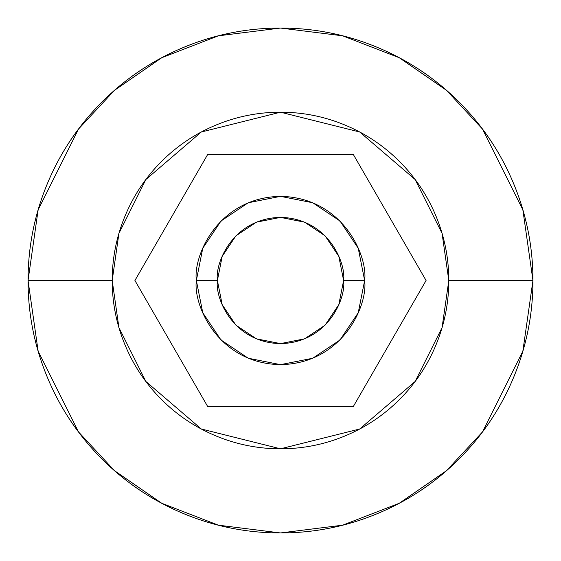 <?xml version="1.0" encoding="UTF-8"?>
<svg xmlns="http://www.w3.org/2000/svg" width="561" height="561" viewBox="0 0 561 561"><rect width="100%" height="100%" fill="white"/><g stroke="black" fill="none" stroke-linecap="round" stroke-linejoin="round"><path stroke-width="0.84" d="M353.206 154.275L426.08 280.5L353.206 406.725L207.794 406.725L134.921 280.5L207.794 154.275L353.206 154.275L426.08 280.5L353.206 406.725L207.794 406.725L134.921 280.5L207.794 154.275L353.206 154.275M217.388 280.5C214.849 262.036 233.79 218.25 280.5 217.388C327.21 218.25 346.151 262.036 343.613 280.5L364.65 280.5C368.03 255.886 342.785 197.5 280.5 196.35C218.215 197.5 192.97 255.886 196.35 280.5L217.388 280.5L222.191 256.349L235.872 235.872L256.349 222.191L280.5 217.388L304.651 222.191L325.128 235.872L338.809 256.349L343.613 280.5L338.809 304.651L325.128 325.128L304.651 338.809L280.5 343.613L256.349 338.809L235.872 325.128L222.191 304.651L217.388 280.5L196.35 280.5C192.97 255.886 218.215 197.5 280.5 196.35C342.785 197.5 368.03 255.886 364.65 280.5C368.03 305.114 342.785 363.5 280.5 364.65C218.215 363.5 192.97 305.114 196.35 280.5C192.97 305.114 218.215 363.5 280.5 364.65C342.785 363.5 368.03 305.114 364.65 280.5L343.613 280.5C346.151 298.964 327.21 342.75 280.5 343.613C233.79 342.75 214.849 298.964 217.388 280.5M28.05 280.5L38.148 209.814L78.54 129.03L114.507 90.3L161.701 57.748L218.355 35.82L280.5 28.05L342.645 35.82L399.299 57.748L446.493 90.3L482.46 129.03L522.852 209.814L532.95 280.5L522.852 209.814L482.46 129.03L446.493 90.3L399.299 57.748L342.645 35.82L280.5 28.05L218.355 35.82L161.701 57.748L114.507 90.3L78.54 129.03L38.148 209.814L28.05 280.5L112.2 280.5L118.932 233.376L145.86 179.52L201.301 132.003L280.5 112.2L359.699 132.003L415.14 179.52L442.068 233.376L448.8 280.5L532.95 280.5L448.8 280.5C448.8 302.821 444.529 324.286 435.988 344.903C427.447 365.527 415.287 383.724 399.509 399.509C383.724 415.287 365.527 427.447 344.903 435.988C324.286 444.529 302.821 448.8 280.5 448.8C258.179 448.8 236.714 444.529 216.097 435.988C195.473 427.447 177.276 415.287 161.491 399.509C145.713 383.724 133.553 365.527 125.012 344.903C116.471 324.286 112.2 302.821 112.2 280.5C112.2 258.179 116.471 236.714 125.012 216.097C133.553 195.473 145.713 177.276 161.491 161.491C177.276 145.713 195.473 133.553 216.097 125.012C236.714 116.471 258.179 112.2 280.5 112.2C302.821 112.2 324.286 116.471 344.903 125.012C365.527 133.553 383.724 145.713 399.509 161.491C415.287 177.276 427.447 195.473 435.988 216.097C444.529 236.714 448.8 258.179 448.8 280.5L442.068 327.624L415.14 381.48L359.699 428.997L280.5 448.8L201.301 428.997L145.86 381.48L118.932 327.624L112.2 280.5L28.05 280.5L38.148 351.186L78.54 431.97L114.507 470.7L161.701 503.252L218.355 525.18L280.5 532.95L342.645 525.18L399.299 503.252L446.493 470.7L482.46 431.97L522.852 351.186L532.95 280.5L522.852 351.186L482.46 431.97L446.493 470.7L399.299 503.252L342.645 525.18L280.5 532.95L218.355 525.18L161.701 503.252L114.507 470.7L78.54 431.97L38.148 351.186L28.05 280.5C28.05 313.978 34.452 346.179 47.264 377.111C60.076 408.036 78.323 435.336 101.99 459.01C125.664 482.677 152.964 500.924 183.889 513.736C214.821 526.548 247.022 532.95 280.5 532.95C313.978 532.95 346.179 526.548 377.111 513.736C408.036 500.924 435.336 482.677 459.01 459.01C482.677 435.336 500.924 408.036 513.736 377.111C526.548 346.179 532.95 313.978 532.95 280.5C532.95 247.022 526.548 214.821 513.736 183.889C500.924 152.964 482.677 125.664 459.01 101.99C435.336 78.323 408.036 60.076 377.111 47.264C346.179 34.452 313.978 28.05 280.5 28.05C247.022 28.05 214.821 34.452 183.889 47.264C152.964 60.076 125.664 78.323 101.99 101.99C78.323 125.664 60.076 152.964 47.264 183.889C34.452 214.821 28.05 247.022 28.05 280.5M171.428 217.268L207.794 154.275M364.65 280.5L358.248 248.299L340.001 220.999L312.701 202.752L280.5 196.35L248.299 202.752L220.999 220.999L202.752 248.299L196.35 280.5L202.752 312.701L220.999 340.001L248.299 358.248L280.5 364.65L312.701 358.248L340.001 340.001L358.248 312.701L364.65 280.5M389.572 343.732L353.206 406.725"/></g></svg>
